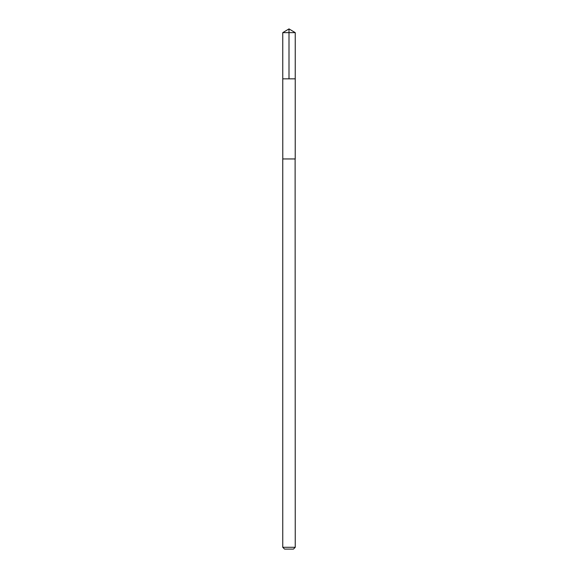<?xml version="1.0" encoding="UTF-8"?>
<svg xmlns="http://www.w3.org/2000/svg" width="578" height="578" viewBox="0 0 578 578"><rect width="100%" height="100%" fill="white"/><g stroke="black" fill="none" stroke-linecap="round" stroke-linejoin="round"><path stroke-width="0.87" d="M282.765 78.839L295.235 78.839L295.242 32.65L282.758 32.65L282.765 78.839L295.235 78.839L295.214 158.95L282.786 158.95L282.765 78.839M295.12 158.95L282.758 158.95L282.758 547.301L295.242 547.301L295.12 158.95M295.242 547.301L293.443 549.1L284.557 549.1L282.758 547.301M282.758 32.65L289 28.9L289 78.839M289 28.9L295.242 32.65"/></g></svg>
